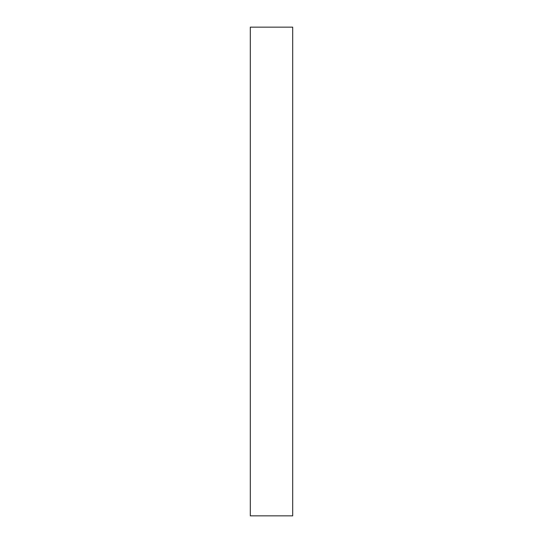 <?xml version="1.0" encoding="UTF-8"?>
<svg xmlns="http://www.w3.org/2000/svg" width="543" height="543" viewBox="0 0 543 543"><rect width="100%" height="100%" fill="white"/><g stroke="black" fill="none" stroke-linecap="round" stroke-linejoin="round"><path stroke-width="0.81" d="M292.684 515.85L250.316 515.85L250.316 27.15L292.684 27.15L292.684 515.85"/></g></svg>
